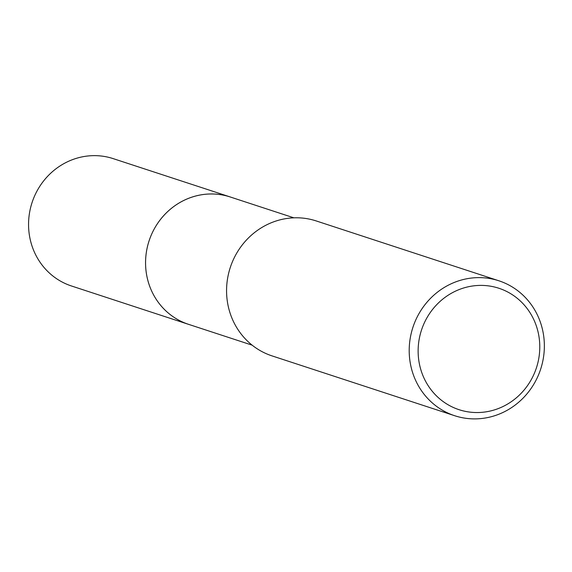 <?xml version="1.0" encoding="UTF-8"?>
<svg xmlns="http://www.w3.org/2000/svg" width="572" height="572" viewBox="0 0 572 572"><rect width="100%" height="100%" fill="white"/><g stroke="black" fill="none" stroke-linecap="round" stroke-linejoin="round"><path stroke-width="0.86" d="M189.468 324.631A67.01 63.435 -71.9 0 1 188.481 324.324A67.003 63.428 -71.9 0 1 150.815 289.096A67.003 63.428 -71.9 0 1 162.577 216.924A67.003 63.428 -71.9 0 1 230.209 196.968L293.886 217.832M189.182 324.538A67.01 63.435 -71.9 0 1 150.808 289.096A67.01 63.435 -71.9 0 1 162.827 216.631A67.01 63.435 -71.9 0 1 230.902 197.197M538.803 318.103A70.999 67.21 -71.9 0 1 526.34 394.58A70.999 67.21 -71.9 0 1 454.683 415.722A70.999 67.21 -71.9 0 1 414.764 378.414A70.999 67.21 -71.9 0 1 427.227 301.93A70.999 67.21 -71.9 0 1 498.884 280.788A70.999 67.21 -71.9 0 1 538.803 318.103M454.683 415.722L272.043 355.891A70.999 67.21 -71.9 0 1 232.125 318.575A70.999 67.21 -71.9 0 1 244.587 242.099A70.999 67.21 -71.9 0 1 316.252 220.949L498.884 280.788M534.777 321.829A63.9 60.489 -71.9 0 1 503.124 406.463A63.9 60.489 -71.9 0 1 423.137 376.111A63.9 60.489 -71.9 0 1 454.79 291.477A63.9 60.489 -71.9 0 1 534.777 321.829M230.209 196.954A67.01 63.435 -71.9 0 0 184.005 200.343A67.01 63.435 -71.9 0 0 145.603 265.308A67.01 63.435 -71.9 0 0 188.481 324.324L71.471 285.979A67.003 63.428 -71.9 0 1 28.6 226.977A67.003 63.428 -71.9 0 1 66.995 162.019A67.003 63.428 -71.9 0 1 113.199 158.63L230.209 196.954A67.01 63.435 -71.9 0 1 231.188 197.29M188.488 324.317L252.166 345.173"/></g></svg>
